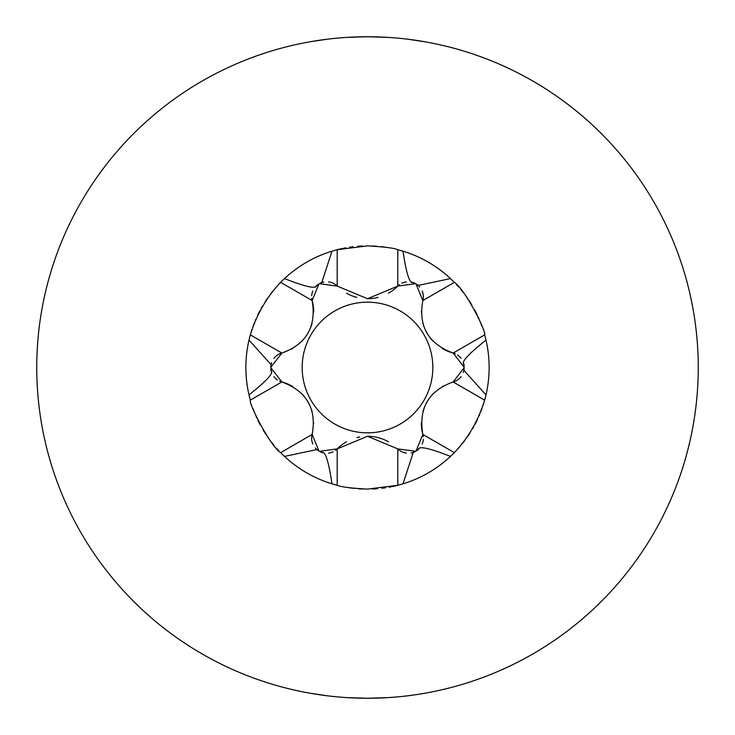 <?xml version="1.0" encoding="UTF-8"?>
<svg xmlns="http://www.w3.org/2000/svg" width="735" height="735" viewBox="0 0 735 735"><rect width="100%" height="100%" fill="white"/><g stroke="black" fill="none" stroke-linecap="round" stroke-linejoin="round"><path stroke-width="1.1" d="M388.052 37.393L367.573 36.75M424.922 41.776L408.008 39.24M326.974 39.24L309.894 41.803M346.883 697.607L367.5 698.25A330.75 330.75 0 0 1 36.75 367.5A330.75 330.75 0 0 1 367.5 36.75L346.874 37.393M309.518 693.123L326.983 695.76M407.962 695.769L408.467 695.705M388.117 697.607L367.5 698.25L388.108 697.607M367.5 36.75A330.75 330.75 0 0 1 698.25 367.5A330.75 330.75 0 0 1 367.5 698.25M372.581 489.023A121.624 121.624 0 0 0 377.542 488.711M381.842 488.279A121.624 121.624 0 0 0 385.645 487.764M389.146 487.186A121.624 121.624 0 0 0 391.268 486.781M392.371 486.552A121.624 121.624 0 0 0 397.81 485.284L367.5 489.124C350.531 488.15 340.424 486.873 337.19 485.284L332 483.832C328.582 460.992 325.192 450.592 321.82 452.613L319.44 451.299A96.597 96.597 0 0 1 318.962 451.014L316.629 449.618L284.509 456.407A121.624 121.624 0 0 0 332 483.832A121.624 121.624 0 0 1 284.509 456.407L280.651 452.641C270.241 446.209 248.54 403.506 250.341 400.143L249.009 394.915C267.071 380.546 274.385 372.406 270.949 370.495L270.903 367.776A96.597 96.597 0 0 0 270.949 370.495M398.949 484.99A121.624 121.624 0 0 0 400.189 484.65M413.18 452.613A96.597 96.597 0 0 0 415.56 451.299L413.18 452.613L403 483.832A121.624 121.624 0 0 0 450.491 456.407C429.01 447.955 418.307 445.686 418.371 449.618L416.038 451.014A96.597 96.597 0 0 0 418.371 449.618M452.659 454.34A121.624 121.624 0 0 0 453.366 453.633M464.051 370.495A96.597 96.597 0 0 0 464.097 367.776L464.051 370.495L485.991 394.915L484.659 400.143C478.366 420.466 468.259 437.968 454.349 452.641A121.624 121.624 0 0 0 456.159 450.757M458.098 448.653A121.624 121.624 0 0 0 460.174 446.264M462.388 443.582A121.624 121.624 0 0 0 464.722 440.577M467.212 437.141A121.624 121.624 0 0 0 469.913 433.108M472.55 428.79A121.624 121.624 0 0 0 473.753 426.686M475.058 424.27A121.624 121.624 0 0 0 477.327 419.758M479.156 415.716A121.624 121.624 0 0 0 479.679 414.503M480.653 412.096A121.624 121.624 0 0 0 481.921 408.724M483.014 405.573A121.624 121.624 0 0 0 483.924 402.679M484.971 399.013A121.624 121.624 0 0 0 485.302 397.773M321.82 282.387A96.597 96.597 0 0 0 319.44 283.701L321.82 282.387L332 251.168L337.19 249.716L367.5 245.876C384.469 246.85 394.576 248.127 397.81 249.716L403 251.168A121.624 121.624 0 0 1 450.491 278.593A121.624 121.624 0 0 0 403 251.168C406.418 274.008 409.808 284.408 413.18 282.387L415.56 283.701A96.597 96.597 0 0 1 416.038 283.986L418.371 285.382L450.491 278.593L454.349 282.359C464.759 288.791 486.46 331.494 484.659 334.857L485.991 340.084A121.624 121.624 0 0 1 485.991 394.915A121.624 121.624 0 0 0 485.991 340.084C467.929 354.454 460.615 362.594 464.051 364.505L464.097 367.224A96.597 96.597 0 0 0 464.051 364.505M485.284 337.19A121.624 121.624 0 0 0 485.017 336.152M481.939 326.322A121.624 121.624 0 0 0 480.662 322.922M479.018 318.962A121.624 121.624 0 0 0 478.182 317.079M476.978 314.516A121.624 121.624 0 0 0 474.553 309.775M471.842 305.007A121.624 121.624 0 0 0 468.893 300.33M467.304 297.997A121.624 121.624 0 0 0 466.018 296.177M463.39 292.686A121.624 121.624 0 0 0 460.918 289.618M458.539 286.852A121.624 121.624 0 0 0 456.325 284.417M453.532 281.523A121.624 121.624 0 0 0 452.613 280.623M400.143 250.341A121.624 121.624 0 0 0 399.114 250.056M387.979 247.612A121.624 121.624 0 0 0 380.969 246.62M376.779 246.234A121.624 121.624 0 0 0 372.176 245.968M423.268 436.682A14.7 14.7 0 0 0 422.836 434.449L454.349 452.641L450.491 456.407A121.624 121.624 0 0 1 403 483.832L397.81 485.284L397.81 448.901A14.7 14.7 0 0 0 406.4 453.127A14.7 14.7 0 0 1 397.81 448.901L367.5 436.278A42.703 42.703 0 0 1 388.475 441.781A42.703 42.703 0 0 0 367.5 436.278L337.19 448.901L319.44 451.299A14.7 14.7 0 0 0 323.832 452.953M270.949 364.505A96.597 96.597 0 0 0 270.903 367.224L270.949 364.505L249.009 340.084A121.624 121.624 0 0 0 249.009 394.915A121.624 121.624 0 0 1 249.009 340.084L250.341 334.857C256.634 314.534 266.741 297.032 280.651 282.359L284.509 278.593C305.99 287.045 316.693 289.314 316.629 285.382L318.962 283.986A96.597 96.597 0 0 0 316.629 285.382M332 251.168A121.624 121.624 0 0 0 284.509 278.593A121.624 121.624 0 0 1 332 251.168A121.624 121.624 0 0 0 284.509 278.593M362.419 245.977A121.624 121.624 0 0 0 357.458 246.289A121.624 121.624 0 0 1 362.419 245.977M353.158 246.721A121.624 121.624 0 0 0 349.355 247.236A121.624 121.624 0 0 1 353.158 246.721M345.854 247.814A121.624 121.624 0 0 0 343.732 248.219A121.624 121.624 0 0 1 345.854 247.814M342.629 248.448A121.624 121.624 0 0 0 337.19 249.716A121.624 121.624 0 0 1 342.629 248.448M336.051 250.01A121.624 121.624 0 0 0 334.811 250.35A121.624 121.624 0 0 1 336.051 250.01M282.341 280.66A121.624 121.624 0 0 0 281.634 281.367A121.624 121.624 0 0 1 282.341 280.66M280.651 282.359A121.624 121.624 0 0 0 278.841 284.243A121.624 121.624 0 0 1 280.651 282.359L312.164 300.551L318.962 283.986A14.7 14.7 0 0 0 315.333 286.962M276.902 286.347A121.624 121.624 0 0 0 274.826 288.736A121.624 121.624 0 0 1 276.902 286.347M272.612 291.418A121.624 121.624 0 0 0 270.278 294.423A121.624 121.624 0 0 1 272.612 291.418M267.788 297.859A121.624 121.624 0 0 0 265.087 301.892A121.624 121.624 0 0 1 267.788 297.859M262.45 306.21A121.624 121.624 0 0 0 261.247 308.314A121.624 121.624 0 0 1 262.45 306.21M259.942 310.73A121.624 121.624 0 0 0 257.673 315.241A121.624 121.624 0 0 1 259.942 310.73M255.844 319.284A121.624 121.624 0 0 0 255.321 320.497A121.624 121.624 0 0 1 255.844 319.284M254.347 322.904A121.624 121.624 0 0 0 253.079 326.276A121.624 121.624 0 0 1 254.347 322.904M251.986 329.427A121.624 121.624 0 0 0 251.076 332.321A121.624 121.624 0 0 1 251.986 329.427M250.029 335.987A121.624 121.624 0 0 0 249.698 337.227A121.624 121.624 0 0 1 250.029 335.987M249.716 397.81A121.624 121.624 0 0 0 249.983 398.848A121.624 121.624 0 0 1 249.716 397.81M253.06 408.678A121.624 121.624 0 0 0 254.338 412.078A121.624 121.624 0 0 1 253.06 408.678M255.982 416.038A121.624 121.624 0 0 0 256.818 417.921A121.624 121.624 0 0 1 255.982 416.038M258.022 420.484A121.624 121.624 0 0 0 260.447 425.225A121.624 121.624 0 0 1 258.022 420.484M263.158 429.993A121.624 121.624 0 0 0 266.107 434.67A121.624 121.624 0 0 1 263.158 429.993M267.696 437.003A121.624 121.624 0 0 0 268.982 438.823A121.624 121.624 0 0 1 267.696 437.003M271.61 442.314A121.624 121.624 0 0 0 274.082 445.382A121.624 121.624 0 0 1 271.61 442.314M276.461 448.148A121.624 121.624 0 0 0 278.675 450.583A121.624 121.624 0 0 1 276.461 448.148M281.468 453.477A121.624 121.624 0 0 0 282.387 454.377A121.624 121.624 0 0 1 281.468 453.477M334.857 484.659A121.624 121.624 0 0 0 335.886 484.944A121.624 121.624 0 0 1 334.857 484.659M347.021 487.388A121.624 121.624 0 0 0 354.031 488.38A121.624 121.624 0 0 1 347.021 487.388M358.221 488.766A121.624 121.624 0 0 0 362.824 489.032A121.624 121.624 0 0 1 358.221 488.766M399.528 284.62A14.7 14.7 0 0 0 397.81 286.099A42.703 42.703 0 0 1 388.475 293.219M378.084 297.39A42.703 42.703 0 0 1 367.5 298.722L337.19 286.099A14.7 14.7 0 0 0 328.6 281.873A14.7 14.7 0 0 1 337.19 286.099L337.19 249.716M356.879 297.381A42.703 42.703 0 0 1 346.525 293.219M367.5 298.722L397.81 286.099L415.56 283.701A14.7 14.7 0 0 0 411.168 282.047M406.418 281.873A14.7 14.7 0 0 0 401.788 283.251M316.629 449.618A96.597 96.597 0 0 0 321.82 452.613M418.371 285.382A96.597 96.597 0 0 0 413.18 282.387M312.798 290.977A14.7 14.7 0 0 0 311.677 295.681M311.732 298.318A14.7 14.7 0 0 0 312.164 300.551C316.555 326.726 306.449 344.228 281.854 353.048A14.7 14.7 0 0 0 273.889 358.377A14.7 14.7 0 0 1 281.854 353.048L250.341 334.857M455.296 353.801A14.7 14.7 0 0 0 453.146 353.048L464.097 367.224A96.597 96.597 0 0 1 464.097 367.776L453.146 381.952A14.7 14.7 0 0 0 461.111 376.623A14.7 14.7 0 0 1 453.146 381.952L484.659 400.143M453.146 381.952C428.551 390.772 418.445 408.274 422.836 434.449L416.038 451.014A96.597 96.597 0 0 1 415.56 451.299L397.81 448.901M279.704 381.199A14.7 14.7 0 0 0 281.854 381.952L270.903 367.776A96.597 96.597 0 0 1 270.903 367.224L281.854 353.048M318.962 283.986A96.597 96.597 0 0 1 319.44 283.701L337.19 286.099M442.323 348.528A42.703 42.703 0 0 0 453.146 353.048C428.284 343.769 418.178 326.267 422.836 300.551A14.7 14.7 0 0 0 422.202 290.996A14.7 14.7 0 0 1 422.836 300.551L454.349 282.359M416.038 283.986A14.7 14.7 0 0 1 419.685 286.981A14.7 14.7 0 0 0 416.038 283.986L422.836 300.551M367.5 302.168A65.332 65.332 0 0 1 432.832 367.5A65.332 65.332 0 0 1 367.5 432.832A65.332 65.332 0 0 1 302.168 367.5A65.332 65.332 0 0 1 367.5 302.168M292.677 386.472A42.703 42.703 0 0 0 281.854 381.952C306.715 391.231 316.822 408.733 312.164 434.449A14.7 14.7 0 0 0 312.798 444.004A14.7 14.7 0 0 1 312.164 434.449L280.651 452.641M318.962 451.014A14.7 14.7 0 0 1 315.315 448.019A14.7 14.7 0 0 0 318.962 451.014L312.164 434.449M411.141 452.953A14.7 14.7 0 0 0 415.56 451.299A14.7 14.7 0 0 1 411.141 452.953M335.472 450.38A14.7 14.7 0 0 0 337.19 448.901A42.703 42.703 0 0 1 346.525 441.781A42.703 42.703 0 0 0 337.19 448.901L337.19 485.284M356.916 437.61A42.703 42.703 0 0 1 359.737 436.985A42.703 42.703 0 0 0 356.916 437.61M328.582 453.127A14.7 14.7 0 0 0 333.212 451.749M301.552 393.445A42.703 42.703 0 0 1 308.057 402.1M308.167 402.293A42.703 42.703 0 0 1 312.154 412.004M313.661 422.956A42.703 42.703 0 0 1 313.661 423.636M270.903 367.776A14.7 14.7 0 0 0 271.665 372.406M273.879 376.614A14.7 14.7 0 0 0 277.389 379.931M271.674 362.566A14.7 14.7 0 0 0 270.903 367.224A14.7 14.7 0 0 1 271.674 362.566M312.164 300.551A42.703 42.703 0 0 1 313.661 312.182M312.053 323.363A42.703 42.703 0 0 1 307.818 333.322M307.708 333.515A42.703 42.703 0 0 1 301.286 341.821M292.548 348.601A42.703 42.703 0 0 1 291.97 348.941M323.859 282.047A14.7 14.7 0 0 0 319.44 283.701A14.7 14.7 0 0 1 323.859 282.047M433.448 341.554A42.703 42.703 0 0 1 426.943 332.9M426.833 332.707A42.703 42.703 0 0 1 422.846 322.996M421.339 312.044A42.703 42.703 0 0 1 421.339 311.364M464.097 367.224A14.7 14.7 0 0 0 463.335 362.594M461.121 358.386A14.7 14.7 0 0 0 457.611 355.069M463.326 372.434A14.7 14.7 0 0 0 464.097 367.776A14.7 14.7 0 0 1 463.326 372.434M422.836 434.449A42.703 42.703 0 0 1 421.339 422.818M422.947 411.637A42.703 42.703 0 0 1 427.182 401.677M427.292 401.485A42.703 42.703 0 0 1 433.714 393.179M442.452 386.399A42.703 42.703 0 0 1 443.03 386.059M416.038 451.014A14.7 14.7 0 0 0 419.667 448.038M422.202 444.023A14.7 14.7 0 0 0 423.323 439.319M249.009 340.084A121.624 121.624 0 0 0 249.009 394.915M284.509 456.407A121.624 121.624 0 0 0 332 483.832M397.81 286.099L397.81 249.716M281.854 381.952L250.341 400.143M453.146 353.048L484.659 334.857"/></g></svg>
